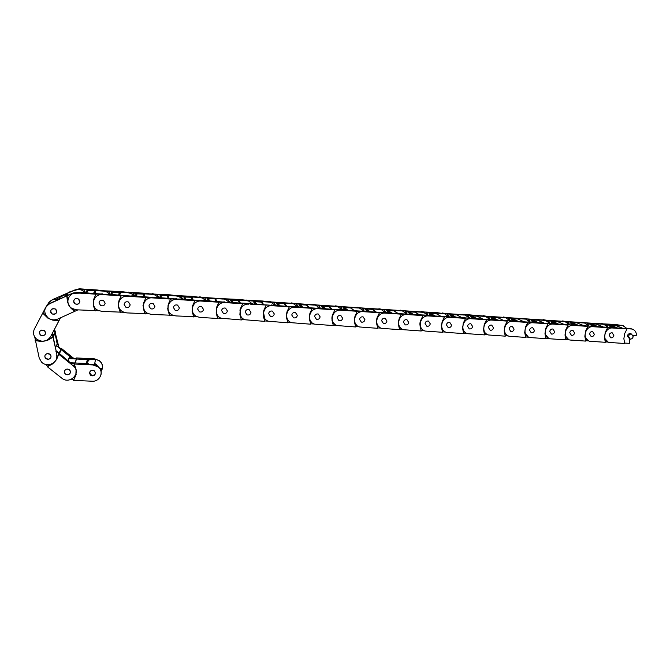 <?xml version="1.0" encoding="UTF-8"?>
<svg xmlns="http://www.w3.org/2000/svg" width="670" height="670" viewBox="0 0 670 670"><rect width="100%" height="100%" fill="white"/><g stroke="black" fill="none" stroke-linecap="round" stroke-linejoin="round"><path stroke-width="1" d="M65.065 370.058C64.06 371.381 64.119 372.662 65.25 373.919C66.807 375.083 68.306 375.033 69.747 373.785C70.76 372.436 70.685 371.138 69.513 369.873C67.963 368.751 66.481 368.81 65.065 370.058M45.552 354.522C46.992 353.274 48.491 353.224 50.074 354.371C51.255 355.653 51.33 356.959 50.309 358.316C48.851 359.581 47.327 359.614 45.744 358.425C44.614 357.152 44.547 355.854 45.552 354.522M58.416 346.75L61.079 348.886L61.313 348.366L73.759 358.366M56.372 345.72L73.398 358.827M71.171 357.604L69.01 358.115M69.379 357.16L69.663 356.44L61.205 349.648L60.417 350.268M56.087 350.728L71.028 363.291M73.29 365.1L73.072 365.711L58.7 354.204L58.943 353.651L55.777 351.122M45.25 364.271L47.578 366.113L47.302 366.691L61.74 378.123C69.94 385.133 81.765 372.713 73.34 365.937L73.558 365.326M51.456 364.078L47.578 366.113M56.598 359.555L53.449 363.014M47.302 366.691L52.57 363.944L56.623 359.505L58.7 354.204M75.836 374.304C76.749 371.347 76.137 368.676 74.01 366.281L74.144 365.879M47.277 353.584C44.739 354.606 44.228 356.214 45.744 358.425L48.592 359.254C51.154 358.207 51.649 356.582 50.074 354.371L47.277 353.584M41.833 330.034L44.513 330.737C46.264 332.982 45.811 334.665 43.156 335.771L40.418 335.034C38.726 332.781 39.203 331.114 41.833 330.034M55.124 332.236L58.876 347.127M55.451 332.06L54.471 329.347L60.468 317.873L54.253 329.766M54.245 329.715L58.583 347.504M57.193 343.995L55.041 333.392L54.588 333.116L52.972 335.787M52.394 333.241L56.272 351.507M56.9 354.246L52.168 333.668L60.409 317.898L59.094 320.411L54.546 319.858M34.714 336.909L39.212 358.014L41.515 362.051C47.21 368.19 58.834 362.621 56.632 354.832M39.237 340.636L35.451 340.067M52.913 336.943L47.16 340.167M35.142 340.586L41.247 341.499L47.461 340.385L52.654 337.446M56.196 359.623L57.067 355.36M43.852 330.31C39.815 330.009 38.667 331.583 40.418 335.034L41.146 335.503C45.217 335.779 46.339 334.188 44.513 330.737L43.852 330.31M55.041 308.828L55.459 309.079C57.612 312.58 56.573 314.238 52.327 314.046L51.841 313.761C49.764 310.252 50.828 308.61 55.041 308.828M47.428 305.009L48.098 303.711C50.309 300.127 53.608 298.736 58.005 299.557M48.734 302.664L52.821 299.473M50.853 336.198L59.094 320.411M46.146 306.592C47.52 304.465 49.513 303.158 52.126 302.673M45.2 308.368L34.379 329.054C32.771 332.68 33.441 335.963 36.373 338.886C42.001 342.588 46.733 341.876 50.568 336.734M46.079 315.729L42.972 312.656M42.679 313.099L47.989 318.233L52.737 320.134L58.843 320.88M73.223 290.587L79.177 288.803L97.502 290.026L108.498 291.467L128.129 292.765L131.328 293.594L134.352 295.956M73.181 290.855L78.976 289.197L103.624 291.14L107.125 292.103L109.93 294.356M95.081 293.376L95.584 291.257L94.772 293.359M79.805 301.592L78.264 298.895C75.769 297.999 74.219 298.77 73.616 301.199L75.09 303.853C77.611 304.8 79.177 304.046 79.805 301.592M105.14 303.2C104.545 305.579 103.029 306.349 100.584 305.52L99.026 302.807C99.596 300.453 101.095 299.666 103.523 300.453L105.14 303.2L103.523 300.453C101.095 299.666 99.596 300.453 99.026 302.807L100.584 305.52C103.029 306.349 104.545 305.579 105.14 303.2M85.701 292.765L83.758 289.825M85.927 292.782L86.865 290.68L85.835 292.773M86.865 290.68L87.477 290.646M94.102 293.318L94.629 290.83L87.862 290.386L86.514 292.815M94.973 291.098L95.584 291.257M72.553 293.485L77.276 292.53L82.469 292.555L105.098 294.356M102.719 293.879L95.936 294.18L77.067 292.949C68.34 291.969 64.312 304.063 71.899 308.368L76.363 309.808L98.884 310.746M95.324 310.528L93.507 305.017L93.54 299.666M95.936 294.18L93.616 299.473L93.348 305.436L95.174 310.964M101.254 290.654L121.965 291.651L132.953 293.083L152.358 294.373L155.289 295.093L158.489 297.539M120.382 293.175L119.737 295.001M130.164 304.783C129.603 307.103 128.129 307.89 125.759 307.145L124.126 304.398C124.679 302.111 126.127 301.307 128.489 302.011L130.164 304.783L128.489 302.011C126.127 301.307 124.679 302.111 124.126 304.398L125.759 307.145C128.129 307.89 129.603 307.103 130.164 304.783M110.408 294.39L108.498 291.467M110.994 294.423L111.572 292.313L110.852 294.415M111.572 292.313L112.192 292.237L111.597 294.465M119.101 294.959L119.386 292.497L112.192 292.237M119.578 292.731L120.181 292.882M127.702 295.52L121.128 295.83L102.477 294.607L107.694 294.205L130.055 295.989M102.477 294.607C93.658 293.619 89.78 306.098 97.627 310.143L101.689 311.366L123.942 312.287M120.357 312.069L118.59 306.592L118.322 302.522M121.128 295.83L118.808 301.09L118.506 307.019L120.273 312.505M125.675 292.279L146.144 293.259L152.358 294.373M144.703 294.716L144.41 296.617M154.904 306.349C154.36 308.61 152.928 309.406 150.608 308.744L148.933 305.972C149.46 303.736 150.876 302.932 153.179 303.56L154.904 306.349L153.179 303.56C150.876 302.932 149.46 303.736 148.933 305.972L150.608 308.744C152.928 309.406 154.36 308.61 154.904 306.349M134.821 295.989L132.953 293.083M135.767 296.048L135.985 293.929L135.575 296.04M135.985 293.929L136.596 293.854L136.379 296.09M143.799 296.576L143.698 294.105L136.596 293.854M143.899 294.339L144.502 294.49M152.392 297.145L146.01 297.463L127.585 296.257L132.618 295.847L154.711 297.606M127.585 296.257C118.691 295.252 114.955 308.049 122.995 311.852L126.714 312.898L148.707 313.811M145.089 313.594L142.995 305.445M146.01 297.463L143.69 302.681L143.355 308.577L145.08 314.029M118.749 302.162L118.623 302.74M149.812 293.879L170.046 294.842L181.009 296.274L199.97 297.53L202.474 298.083L205.933 300.654M168.731 296.308L168.79 298.217M179.342 307.907C178.815 310.109 177.424 310.913 175.163 310.31L173.446 307.53C173.957 305.344 175.339 304.532 177.583 305.093L179.342 307.907L177.583 305.093C175.339 304.532 173.957 305.344 173.446 307.53L175.163 310.31C177.424 310.913 178.815 310.109 179.342 307.907M152.35 293.669L157.123 294.691L176.302 295.964L179.007 296.592L182.349 299.105M158.949 297.572L157.123 294.691M160.247 297.656L160.113 295.52L160.013 297.639M160.113 295.52L160.725 295.453L160.875 297.698M168.204 298.175L167.734 295.696L160.725 295.453M167.936 295.931L168.53 296.081M176.788 298.745L170.599 299.071L152.4 297.882L152.392 297.455L157.241 297.463L179.074 299.205M152.4 297.882C143.455 296.877 139.837 309.925 148.028 313.51L151.445 314.423L173.178 315.319M169.535 315.093L167.575 308.317M170.599 299.071L168.279 304.264L167.919 310.118L169.585 315.536M143.556 303.745L143.321 305.612M173.664 295.462L193.672 296.416L199.97 297.53M192.483 297.874L192.885 299.8M203.496 309.44C202.977 311.6 201.62 312.404 199.417 311.86L197.667 309.063C198.169 306.919 199.509 306.106 201.704 306.617L203.496 309.44L201.704 306.617C199.509 306.106 198.169 306.919 197.667 309.063L199.417 311.86C201.62 312.404 202.977 311.6 203.496 309.44M182.81 299.138L181.009 296.274M184.443 299.247L183.965 297.103L184.158 299.222M183.965 297.103L184.568 297.028L185.079 299.289M192.323 299.758L191.486 297.262L184.568 297.028M191.704 297.505L192.282 297.647M200.891 300.328L194.903 300.663L176.913 299.482L176.838 299.063L181.578 299.055L203.152 300.788M176.913 299.482C167.944 298.477 164.426 311.743 172.726 315.126L175.875 315.922L197.357 316.809M193.697 316.583L192.039 311.073M194.903 300.663L192.575 305.822L192.19 311.642L193.806 317.027M168.07 305.311L167.919 308.434M197.248 297.028L223.21 298.753L225.69 299.574L229.492 302.513M215.966 299.423L216.695 301.358M227.365 310.947C226.862 313.066 225.53 313.878 223.37 313.384L221.603 310.587C222.097 308.476 223.411 307.664 225.555 308.133L227.365 310.947L225.555 308.133C223.411 307.664 222.097 308.476 221.603 310.587L223.37 313.384C225.53 313.878 226.862 313.066 227.365 310.947M199.735 296.818L204.626 297.84L223.37 299.08M206.385 300.688L204.626 297.84M208.353 300.813L207.541 298.661L208.027 300.788M207.541 298.661L208.136 298.585L209.007 300.855M216.159 301.324L214.978 298.82L208.136 298.585M215.187 299.055L215.765 299.205M224.718 301.885L218.922 302.229L201.142 301.065L201 300.646L205.631 300.637L226.954 302.346M217.616 318.049L221.259 318.275M201.142 301.065C192.164 300.059 188.731 313.501 197.106 316.701L200.029 317.404L217.75 318.493L216.175 313.141L216.586 307.363L218.922 302.229M224.877 302.212L248.277 303.435L242.657 303.786L227.256 302.74M192.29 306.86L192.399 311.148M220.564 298.577L240.12 299.507L251.049 300.914L269.373 302.128L271.392 302.53L275.32 305.512M239.173 300.981L240.237 302.907M250.957 312.446C250.463 314.531 249.156 315.344 247.046 314.892L245.262 312.086C245.748 310.017 247.037 309.197 249.14 309.624L250.957 312.446L249.14 309.624C247.037 309.197 245.748 310.017 245.262 312.086L247.046 314.892C249.156 315.344 250.463 314.531 250.957 312.446M223.026 298.368L227.968 299.389L246.501 300.612L248.662 301.056L252.531 304.021M229.693 302.212L227.968 299.389M231.996 302.363L230.773 300.729M230.849 300.202L231.443 300.135L232.649 302.404M238.411 300.596L231.443 300.135M239.751 302.873L238.503 300.704L238.981 300.738M248.277 303.435L250.48 303.887M241.284 319.506L244.885 319.732M225.078 302.639C216.109 301.626 212.75 315.21 221.184 318.242L241.409 319.95L239.885 314.632L240.321 308.887L242.657 303.786M253.101 304.063L271.819 305.311L250.697 304.23M216.234 308.393L216.703 313.677M243.612 300.101L262.95 301.023L269.373 302.128M262.121 302.455L263.503 304.431M274.273 313.928C273.787 315.972 272.514 316.784 270.446 316.374L268.645 313.568C269.131 311.533 270.395 310.713 272.447 311.106L274.273 313.928L272.447 311.106C270.395 310.713 269.131 311.533 268.645 313.568L270.446 316.374C272.514 316.784 273.787 315.972 274.273 313.928M255.354 303.895L253.897 301.726L253.964 302.421M253.897 301.726L254.474 301.659L256.024 303.946M261.367 302.111L254.474 301.659M263.059 304.406L261.937 302.254M271.551 304.959L273.737 305.411M264.675 320.947L268.234 321.165M248.746 304.18C239.793 303.175 236.485 316.885 244.952 319.757L264.792 321.382L263.318 316.098L263.779 310.386L266.116 305.319M271.819 305.311L273.888 305.713M248.478 303.753L252.908 303.736M239.919 309.95L240.781 316.022M266.4 301.617L291.676 303.292L293.879 303.996L297.849 306.994M284.809 303.92L286.509 305.939M297.329 315.386C296.844 317.404 295.587 318.216 293.569 317.831L291.768 315.034C292.237 313.032 293.485 312.212 295.503 312.58L297.329 315.386L295.503 312.58C293.485 312.212 292.237 313.032 291.768 315.034L293.569 317.831C295.587 318.216 296.844 317.404 297.329 315.386M268.812 301.408L273.871 302.43L291.978 303.627M275.713 305.545L273.871 302.43M278.452 305.411L276.677 303.234L276.894 304.038M276.677 303.234L277.254 303.167L279.13 305.461M284.072 303.636L277.254 303.167M284.197 303.728L284.624 303.761M273.62 302.12L275.588 305.428M276.325 305.579L296.718 306.919M287.798 322.371L291.308 322.588M272.137 305.713C263.201 304.716 259.952 318.51 268.435 321.248L287.916 322.806L286.475 317.555L286.969 311.877L289.306 306.835L272.137 305.713L271.802 305.286L276.132 305.26M294.566 306.475L296.818 307.187M294.884 306.818L289.306 306.835M263.36 311.508L264.608 318.183M288.938 303.116L313.987 304.775L316.123 305.445L320.126 308.451M307.237 305.378L309.247 307.438M320.118 316.835C319.64 318.82 318.409 319.632 316.416 319.28L314.615 316.483C315.084 314.506 316.315 313.694 318.292 314.029L320.118 316.835L318.292 314.029C316.315 313.694 315.084 314.506 314.615 316.483L316.416 319.28C318.409 319.632 319.64 318.82 320.118 316.835M291.324 302.907L296.433 303.92L314.339 305.11M298.242 307.019L296.433 303.92M301.282 306.91L299.205 304.724L299.565 305.595M299.205 304.724L301.969 306.96M306.508 305.076L299.775 304.649M306.642 305.219L307.061 305.244M296.14 303.611L298.125 307.011M299.281 307.086L319.448 308.409M310.654 323.778L314.13 323.995M295.252 307.228C286.358 306.232 283.142 320.101 291.634 322.714L310.763 324.205L309.373 318.987L309.892 313.342L312.228 308.342L295.252 307.228L294.859 306.793L299.096 306.768M317.32 307.966L319.498 308.652M317.68 308.317L312.228 308.342M286.534 313.032L286.643 313.166C286.023 315.771 286.526 318.108 288.142 320.176M311.223 304.59L336.055 306.24L338.132 306.885L342.161 309.9M329.431 306.868L331.734 308.912M342.646 318.267C342.169 320.218 340.963 321.039 339.012 320.704L337.211 317.915C337.68 315.972 338.886 315.151 340.821 315.47L342.646 318.267L340.821 315.47C338.886 315.151 337.68 315.972 337.211 317.915L339.012 320.704C340.963 321.039 342.169 320.218 342.646 318.267M313.585 304.389L318.736 305.403L336.449 306.575M320.511 308.476L318.736 305.403M323.853 308.393L321.483 306.198L323.241 308.351M321.483 306.198L324.556 308.443M328.685 306.508L322.044 306.123M318.401 305.093L320.352 308.468M321.977 308.577L341.909 309.883M333.25 325.168L336.683 325.377M318.108 308.728C309.247 307.731 306.064 321.667 314.548 324.154L333.359 325.595L332.01 320.411L332.555 314.8L334.891 309.825L318.108 308.728L317.655 308.292L321.793 308.259M339.807 309.44L341.935 310.101M340.226 309.791L334.891 309.825M309.448 314.523L309.54 314.624C308.87 317.454 309.481 319.925 311.374 322.044M333.258 306.056L357.872 307.689L359.899 308.309L363.944 311.324M351.365 308.3L353.961 310.369M364.924 319.674C364.455 321.608 363.257 322.421 361.339 322.111L359.547 319.339C360.008 317.413 361.197 316.6 363.107 316.885L364.924 319.674L363.107 316.885C361.197 316.6 360.008 317.413 359.547 319.339L361.339 322.111C363.257 322.421 364.455 321.608 364.924 319.674M335.595 305.847L340.804 306.868L358.316 308.024M342.538 309.925L340.804 306.868M346.172 309.858L343.509 307.656L345.427 309.808M343.509 307.656L346.884 309.909M350.619 307.932L344.062 307.58M340.419 306.55L342.328 309.909M344.413 310.043L364.128 311.341M355.594 326.541L358.986 326.751M340.703 310.202C331.893 309.213 328.727 323.191 337.194 325.57L355.695 326.968L354.397 321.809L354.958 316.24L357.294 311.29L340.703 310.202L340.192 309.766L344.238 309.733M362.051 310.897L364.12 311.533M362.512 311.248L357.294 311.29M332.094 315.997L332.178 316.072C331.466 319.096 332.178 321.667 334.313 323.803M355.05 307.505L379.454 309.121L381.439 309.716L385.376 312.555M373.056 309.716L375.945 311.81M386.95 321.072C386.481 322.982 385.3 323.794 383.416 323.501L381.632 320.737C382.093 318.836 383.265 318.024 385.141 318.292L386.95 321.072L385.141 318.292C383.265 318.024 382.093 318.836 381.632 320.737L383.416 323.501C385.3 323.794 386.481 322.982 386.95 321.072M357.37 307.296L362.621 308.309L379.94 309.465M364.321 311.349L362.621 308.309M368.249 311.307L365.292 309.096L367.369 311.248M365.292 309.096L368.961 311.357M372.319 309.347L365.845 309.021M362.202 307.999L364.07 311.332M366.599 311.5L386.096 312.773M377.679 327.906L381.046 328.107M363.048 311.667C354.279 310.679 351.139 324.699 359.581 326.968L377.788 328.325L376.523 323.2L377.109 317.655L379.446 312.739L363.048 311.667L362.478 311.232L366.423 311.19M384.044 312.346L386.071 312.957M384.547 312.697L379.446 312.739M354.497 317.446L354.556 317.505C353.81 320.687 354.606 323.342 356.951 325.469M376.607 308.929L400.802 310.537L402.745 311.115L406.631 313.878M394.504 311.115L397.678 313.242M408.725 322.454C408.256 324.339 407.1 325.151 405.241 324.883L403.474 322.119C403.935 320.243 405.09 319.431 406.933 319.691L408.725 322.454L406.933 319.691C405.09 319.431 403.935 320.243 403.474 322.119L405.241 324.883C407.1 325.151 408.256 324.339 408.725 322.454M378.893 308.728L384.195 309.741L401.33 310.88M385.861 312.764L384.195 309.741M390.066 312.739L386.833 310.52L389.061 312.672M386.833 310.52L390.794 312.79M393.801 310.805L387.386 310.453M383.734 309.423L385.484 312.58M388.541 312.94L407.812 314.197M399.529 329.246L402.846 329.456M385.133 313.108C376.423 312.136 373.291 326.173 381.699 328.35L399.63 329.665L398.399 324.573L399.01 319.062L401.347 314.171L385.133 313.108L384.513 312.672L388.366 312.63M405.786 313.769L407.779 314.364M410.233 314.356L427.293 315.185L422.334 315.176L423.013 315.587L401.347 314.171M376.641 318.878L376.682 318.912C375.912 322.245 376.783 324.967 379.304 327.06M397.93 310.344L421.916 311.944L423.834 312.505L427.695 315.218L426.112 312.237L443.406 313.669L444.687 313.878L448.54 316.575M415.727 312.513L419.177 314.649M430.266 323.819C429.797 325.687 428.649 326.491 426.832 326.24L425.065 323.493C425.525 321.634 426.664 320.829 428.482 321.064L430.266 323.819L428.482 321.064C426.664 320.829 425.525 321.634 425.065 323.493L426.832 326.24C428.649 326.491 429.797 325.687 430.266 323.819M400.191 310.143L405.534 311.156L422.485 312.279M407.075 313.97L405.534 311.156M411.648 314.155L408.147 311.927L410.526 314.079M408.147 311.927L412.385 314.205M415.031 312.187L408.683 311.86M405.04 310.838L406.707 313.887M427.293 315.185L429.294 315.612M421.128 330.578L424.411 330.779M406.975 314.54C398.315 313.568 395.2 327.622 403.575 329.715L421.221 330.997L420.04 325.93L420.676 320.453L423.013 315.587M427.879 315.536L429.252 315.763M406.296 314.104L410.065 314.054M398.541 320.293L398.566 320.31C397.762 323.769 398.7 326.533 401.372 328.602M419.018 311.751L436.731 312.572L443.406 313.669M436.714 313.887L440.441 316.047M451.563 325.176C451.094 327.019 449.964 327.823 448.171 327.58L446.421 324.849C446.882 323.015 448.012 322.203 449.796 322.429L451.563 325.176L449.796 322.429C448.012 322.203 446.882 323.015 446.421 324.849L448.171 327.58C449.964 327.823 451.094 327.019 451.563 325.176M421.262 311.542L426.112 312.237M428.113 315.285L426.648 312.555M432.996 315.553L429.219 313.326L429.57 314.18L431.748 315.478M429.219 313.326L433.741 315.603M436.019 313.56L429.763 313.25M431.689 315.763L450.542 317.002M442.493 331.893L445.743 332.094M428.566 315.955C419.973 314.992 416.857 329.045 425.19 331.055L442.585 332.303L441.438 327.27L442.091 321.826L444.428 316.994L428.566 315.955L427.837 315.511L431.522 315.461M448.557 316.575L450.5 317.144M449.185 316.935L443.699 316.575L444.428 316.994M420.191 321.684L420.199 321.692C419.378 325.26 420.366 328.057 423.164 330.084M439.88 313.133L463.464 314.699L465.332 315.235L469.176 317.932M457.476 315.252L461.471 317.429M472.635 326.508C472.166 328.334 471.044 329.137 469.276 328.911L467.543 326.19C468.003 324.372 469.117 323.568 470.876 323.778L472.635 326.508L470.876 323.778C469.117 323.568 468.003 324.372 467.543 326.19L469.276 328.911C471.044 329.137 472.166 328.334 472.635 326.508M442.1 312.932L447.526 313.945L464.109 315.042M448.942 316.617L447.526 313.945M454.101 316.944L450.072 314.699L450.416 315.553L452.744 316.86L471.546 318.376M450.072 314.699L454.855 316.994M456.789 314.917L450.6 314.632M446.949 313.619L448.465 316.474M452.903 317.153L449.143 316.91L449.93 317.354L465.608 318.376L463.272 323.183L462.602 328.602L463.707 333.601L446.563 332.387C438.281 330.452 441.388 316.391 449.93 317.354M463.615 333.191L466.831 333.392M460.516 314.498L467.568 314.992L469.569 317.957L471.504 318.51M470.265 318.317L464.838 317.957L465.608 318.376M441.363 324.104C441.002 327.354 442.116 329.833 444.696 331.533M478.012 316.6L482.291 318.794L477.182 316.173L471.228 315.997L475.742 318.359M493.463 327.831C493.003 329.632 491.897 330.436 490.155 330.226L488.438 327.513C488.899 325.712 489.996 324.916 491.73 325.109L493.463 327.831L491.73 325.109C489.996 324.916 488.899 325.712 488.438 327.513L490.155 330.226C491.897 330.436 493.003 329.632 493.463 327.831M462.71 314.297L483.899 316.056L485.75 316.583L489.586 319.272M468.179 315.31L484.586 316.399M474.98 318.309L470.7 316.064L471.035 316.918L473.807 318.376M470.7 316.064L471.228 315.997M467.568 314.992L468.95 317.622M473.891 318.535L492.333 319.741M484.51 334.481L487.693 334.673M471.052 318.736C462.576 317.781 459.461 331.834 467.702 333.702L484.603 334.891L483.531 329.916L484.226 324.531L486.562 319.749L471.052 318.736L470.223 318.292L473.732 318.233M490.398 319.322L492.299 319.866M491.11 319.682L485.742 319.33L486.562 319.749M462.417 326.591C462.476 329.431 463.657 331.55 465.968 332.94M480.934 315.855L504.125 317.396L505.959 317.915L509.778 320.595M514.074 329.137C513.605 330.921 512.517 331.717 510.8 331.524L509.1 328.819C509.56 327.044 510.649 326.248 512.357 326.432L514.074 329.137L512.357 326.432C510.649 326.248 509.56 327.044 509.1 328.819L510.8 331.524C512.517 331.717 513.605 330.921 514.074 329.137M483.112 315.654L488.614 316.667L504.845 317.739M489.971 319.297L488.614 316.667M495.641 319.665L491.102 317.413L491.428 318.258L494.628 319.858M491.102 317.413L496.403 319.716M497.659 317.605L491.621 317.346M487.969 316.341L489.242 318.811M494.644 319.892L512.893 321.089M505.18 335.754L508.329 335.946M491.939 320.101C483.531 319.154 480.415 333.199 488.606 334.992L505.272 336.156L504.234 331.215L504.954 325.863L507.282 321.106L491.939 320.101L491.06 319.657L494.494 319.59M510.976 320.67L512.86 321.206M511.729 321.031L506.419 320.687L507.282 321.106M483.371 328.786C483.681 331.298 484.887 333.141 486.99 334.313M501.127 317.195L524.133 318.727L525.958 319.23L529.761 321.91M534.459 330.436C533.99 332.203 532.918 332.99 531.226 332.806L529.543 330.117C530.004 328.359 531.076 327.563 532.759 327.739L534.459 330.436L532.759 327.739C531.076 327.563 530.004 328.359 529.543 330.117L531.226 332.806C532.918 332.99 533.99 332.203 534.459 330.436M503.287 316.994L508.831 318.007L524.895 319.071M510.163 320.62L508.831 318.007M516.067 321.005L511.294 318.753L511.612 319.59L515.071 321.231M511.294 318.753L516.846 321.056M517.776 318.928L511.805 318.685M508.153 317.68L509.334 320M515.18 321.24L533.228 322.421M525.632 337.01L528.739 337.203M512.609 321.458C504.259 320.511 501.135 334.539 509.275 336.273L525.716 337.412L524.711 332.496L525.447 327.178L527.784 322.446L512.609 321.458L511.679 321.005L515.029 320.938M531.335 322.01L533.203 322.53M532.122 322.371L526.871 322.027L527.784 322.446M504.158 330.796C504.627 333.032 505.825 334.657 507.768 335.662M521.118 318.526L543.931 320.042L545.749 320.536L549.526 323.208M554.626 331.709C554.157 333.467 553.093 334.255 551.427 334.079L549.76 331.399C550.221 329.657 551.284 328.861 552.943 329.029L554.626 331.709L552.943 329.029C551.284 328.861 550.221 329.657 549.76 331.399L551.427 334.079C553.093 334.255 554.157 333.467 554.626 331.709M523.253 318.325L528.839 319.33L544.727 320.386M530.138 321.935L528.839 319.33M536.285 322.337L531.268 320.076L531.578 320.905L535.204 322.555M531.268 320.076L537.064 322.387M537.675 320.243L531.779 320M528.119 319.012L529.225 321.198M535.489 322.572L553.345 323.744M545.857 338.25L548.931 338.442M533.044 322.789C524.769 321.86 521.629 335.871 529.719 337.538L545.933 338.651L544.97 333.769L545.723 328.476L548.06 323.778L533.044 322.789L532.072 322.345L535.338 322.27M551.477 323.334L553.336 323.845M552.298 323.694L547.105 323.35L548.06 323.778M524.744 332.63L528.303 336.985M540.891 319.833L563.52 321.34L565.329 321.826L569.09 324.489M574.584 332.973C574.115 334.715 573.059 335.503 571.409 335.335L569.76 332.672C570.229 330.938 571.275 330.151 572.917 330.31L574.584 332.973L572.917 330.31C571.275 330.151 570.229 330.938 569.76 332.672L571.409 335.335C573.059 335.503 574.115 334.715 574.584 332.973M543.01 319.632L548.63 320.645L564.349 321.684M549.911 323.233L548.63 320.645M556.276 323.644L551.033 321.382L551.335 322.211L555.129 323.861M551.033 321.382L557.072 323.702M557.365 321.541L551.536 321.315M547.884 320.319L548.906 322.396M555.581 323.886L573.244 325.042M565.865 339.481L568.914 339.673M553.269 324.113C545.053 323.191 541.904 337.178 549.936 338.786L565.941 339.883L565.011 335.025L565.781 329.766L568.118 325.084L553.269 324.113L552.247 323.669L555.438 323.593M571.401 324.64L573.252 325.143M572.264 325L567.121 324.665L568.118 325.084M545.053 334.163L548.604 338.283M560.463 321.139L582.908 322.622L584.709 323.108L588.453 325.762M594.323 334.229C593.846 335.946 592.808 336.734 591.183 336.575L589.55 333.928C590.019 332.211 591.057 331.424 592.674 331.575L594.323 334.229L592.674 331.575C591.057 331.424 590.019 332.211 589.55 333.928L591.183 336.575C592.808 336.734 593.846 335.946 594.323 334.229M562.557 320.938L568.219 321.943L583.771 322.974M569.466 324.514L568.219 321.943M576.066 324.942L570.589 322.672L570.966 323.535M570.589 322.672L576.862 325M576.853 322.823L571.091 322.605M567.431 321.617L568.394 323.593M574.843 325.151L570.89 323.501M575.463 325.193L592.942 326.332M585.664 340.703L588.67 340.888M573.269 325.427C565.12 324.506 561.962 338.467 569.936 340.025L585.739 341.097L584.843 336.265L585.63 331.039L587.967 326.382L573.269 325.427L572.205 324.975L575.321 324.9M591.116 325.93L592.958 326.432M592.012 326.298L586.92 325.963L587.967 326.382M565.12 335.595L568.679 339.564M579.835 322.421L602.096 323.903L603.896 324.372L607.615 327.019M613.854 335.469C613.377 337.178 612.346 337.956 610.747 337.806L609.131 335.168C609.6 333.467 610.63 332.689 612.229 332.822L613.854 335.469L612.229 332.822C610.63 332.689 609.6 333.467 609.131 335.168L610.747 337.806C612.346 337.956 613.377 337.178 613.854 335.469M581.903 322.22L587.598 323.225L602.992 324.247M588.821 325.779L587.598 323.225M595.638 326.231L589.943 323.953L590.555 324.908M589.943 323.953L596.442 326.282M596.132 324.096L590.438 323.886M586.786 322.898L587.682 324.783M594.349 326.432L590.236 324.774M595.128 326.483L612.422 327.613M605.253 341.909L608.226 342.094M593.059 326.717C584.977 325.804 581.811 339.74 589.726 341.248L605.32 342.303L604.457 337.496L605.27 332.295L607.598 327.672L593.059 326.717L591.953 326.273L594.994 326.19M610.613 327.211L612.464 327.705M611.551 327.58L606.518 327.245L607.598 327.672M584.969 336.977L588.528 340.821M598.997 323.694L615.119 324.431L623.217 325.712M633.175 336.692C632.706 338.384 631.676 339.162 630.101 339.02L628.51 336.399C628.979 334.707 629.993 333.936 631.576 334.062L633.175 336.692M631.006 333.844L630.445 333.627C628.87 333.493 627.849 334.271 627.388 335.955L629.524 338.794M601.049 323.493L606.777 324.498L622.882 325.628L626.576 328.258M607.975 327.044L606.777 324.498M615.01 327.504L609.097 325.218L609.926 326.248M609.097 325.218L615.822 327.555M615.219 325.352L609.583 325.151M605.931 324.171L606.777 325.963M613.653 327.697L609.382 326.039M614.591 327.756L632.095 329.045M624.633 343.099L629.465 343.333L629.599 339.531L631.115 339.012M612.64 327.998C604.625 327.094 601.442 340.988 609.298 342.454L624.7 343.492L623.87 338.719L624.691 333.543L627.028 328.945L612.64 327.998L611.484 327.555L614.457 327.463M629.917 328.476L631.76 328.962C634.741 329.816 636.324 331.91 636.5 335.268L633.142 335.678M630.88 328.844L625.906 328.518L627.028 328.945M604.608 338.325L608.167 342.06M68.801 358.643L89.378 359.623L89.512 359.187L95.576 359.179L99.487 360.937C101.555 362.663 102.56 364.815 102.502 367.403L101.044 371.766M89.663 372.059L90.634 374.547C92.686 375.769 94.311 375.393 95.492 373.416M89.462 372.947L90.467 375.183C93.029 376.49 94.704 375.837 95.509 373.232L94.47 370.954C91.916 369.689 90.249 370.359 89.462 372.947M64.345 371.775C65.183 369.103 66.908 368.466 69.513 369.873L70.459 372.059C69.605 374.756 67.871 375.376 65.25 373.919L64.345 371.775M72.762 358.316L76.229 358.492L76.422 357.947L94.487 358.852L99.537 360.728C101.597 362.453 102.602 364.606 102.552 367.185M92.87 375.275L92.175 375.242M94.168 364.622L96.036 365.426M89.378 359.623L87.041 362.478M68.759 360.87L68.583 359.212M87.661 360.385L87.443 359.564L76.522 359.019L74.847 362.972M99.721 368.617L102.225 369.153M95.475 359.555L94.621 363.986L96.371 364.781L97.393 366.138M102.309 368.768L99.353 368.132M97.669 366.322L96.463 364.396L94.721 363.601L95.576 359.179M70.367 362.755L88.222 363.626L88.088 364.086L94.118 364.857M93.021 364.329L92.862 364.932L74.261 364.028L74.462 363.458L69.981 363.241M70.467 379.622L73.784 379.773L73.583 380.384L92.117 381.213C100.065 381.925 104.42 371.44 98.055 366.859L94.194 364.455M76.221 374.195L73.784 379.773M73.583 380.384L75.852 375.225L76.095 369.413L74.261 364.028M92.862 364.932L98.055 366.859M101.011 374.656C101.622 371.498 100.651 368.827 98.105 366.641M48.625 302.848L52.327 299.691L74.663 290.21C77.377 289.122 80.04 289.256 82.678 290.629L85.224 292.731M67.385 295.478L67.67 293.971L66.623 295.805M56.481 310.218L55.459 309.079C51.95 308.049 50.426 309.238 50.878 312.664L51.841 313.761C55.367 314.858 56.916 313.677 56.481 310.218M79.496 300.177C79.973 303.485 78.507 304.716 75.09 303.853L73.926 302.606C73.432 299.331 74.873 298.091 78.264 298.895L79.496 300.177M52.327 299.691L69.278 292.304M74.663 290.21L69.253 292.028M74.839 289.884L79.613 289.239M58.659 299.197L56.598 298.066M58.6 299.297L59.622 297.622M65.903 296.123L67.05 294.113L66.615 294.029L60.258 297.053M67.05 294.113L67.67 293.971M46.297 306.358L49.99 303.284L73.198 292.949L79.847 292.698M73.198 292.949L49.697 303.728C43.667 307.823 43.173 312.58 48.215 317.99C51.188 320.034 54.329 320.402 57.645 319.113L77.888 309.9M73.013 293.284L79.956 293.133M68.156 303.535L67.067 295.872M74.881 311.215L71.724 308.259M66.841 296.274L67.494 302.07L70.283 307.538L74.68 311.659M59.119 353.157L60.677 349.681M69.647 356.432L68.114 360.359L69.663 356.44M59.513 353.467L61.205 349.648M52.57 363.944L52.804 363.433M53.047 336.089L54.588 333.116M57.377 343.626L55.61 347.311M53.232 336.901L55.041 333.392M47.738 339.866L47.461 340.385M103.624 291.14L103.85 290.445M94.629 290.83L93.658 293.284M86.773 292.832L87.862 290.386M77.067 292.949L77.276 292.53M95.115 291.224L94.294 293.326M86.405 292.807L87.343 290.713M93.507 305.017L93.348 305.436M128.129 292.765L128.246 292.07M119.243 292.463L118.699 294.934M111.898 294.482L112.552 292.019M119.721 292.849L119.26 294.967M111.471 294.457L112.041 292.346M118.59 306.592L118.506 307.019M143.564 294.071L143.447 296.55M136.722 296.115L136.956 293.636M144.033 294.457L143.941 296.584M136.236 296.081L136.445 293.954M143.38 308.15L143.355 308.577M176.302 295.964L176.177 295.252M167.609 295.663L167.894 298.158M161.252 297.723L161.085 295.236M168.078 296.048L168.329 298.184M160.716 297.689L160.574 295.554M167.877 309.691L167.919 310.118M191.377 297.237L192.064 299.741M185.498 299.314L184.92 296.81M191.838 297.622L192.424 299.766M184.903 299.272L184.417 297.128M192.081 311.207L192.19 311.642M214.869 298.795L215.941 301.316M209.459 300.889L208.487 298.376M215.321 299.172L216.243 301.333M208.814 300.847L207.993 298.686M246.501 300.612L246.049 299.9M238.101 300.336L239.55 302.865M233.143 302.438L231.786 299.917M231.611 302.338L230.639 300.478M238.537 300.713L239.793 302.873M232.44 302.396L231.292 300.227M261.057 301.852L262.883 304.389M256.551 303.979L254.826 301.441M254.935 303.87L253.679 302.003M255.798 303.929L254.332 301.751M283.762 303.359L285.948 305.905M279.683 305.495L277.598 302.949M277.983 305.386L276.467 303.51M278.887 305.445L277.112 303.259M306.215 304.842L308.753 307.404M302.564 306.994L300.118 304.44M300.771 306.877L298.988 304.992M301.718 306.944L299.632 304.75M328.409 306.316L331.298 308.878M325.176 308.476L322.387 305.914M323.309 308.359L321.265 306.466M324.288 308.426L321.901 306.224M350.368 307.773L353.592 310.344M347.537 309.95L344.405 307.371M345.586 309.816L343.3 307.924M346.599 309.883L343.928 307.681M372.076 309.205L375.635 311.793M369.647 311.399L366.18 308.82M367.612 311.265L365.083 309.364M368.668 311.332L365.703 309.121M393.55 310.629L397.427 313.225M391.506 312.831L387.712 310.243M389.404 312.697L386.623 310.788M390.484 312.764L387.243 310.545M414.789 312.036L418.984 314.64M413.13 314.255L409.018 311.651M410.945 314.113L407.938 312.195M412.058 314.18L408.549 311.952M435.793 313.426L440.299 316.039M434.503 315.654L430.09 313.049M432.25 315.511L429.018 313.585M433.398 315.587L429.621 313.351M456.571 314.8L461.379 317.421M455.65 317.044L450.927 314.431M453.33 316.893L449.863 314.967M454.503 316.969L450.466 314.724M477.132 316.165L482.232 318.786M476.571 318.418L471.546 315.796M474.176 318.258L470.491 316.324M475.382 318.342L471.094 316.089M497.467 317.513L502.86 320.143M497.257 319.774L491.947 317.144M494.795 319.615L490.901 317.672M496.026 319.691L491.495 317.438M517.592 318.845L523.262 321.483M517.717 321.114L512.123 318.484M515.188 320.947L511.084 319.012M516.461 321.031L511.679 318.778M537.499 320.159L543.454 322.806M537.968 322.446L532.097 319.808M535.372 322.278L531.067 320.327M536.662 322.362L531.645 320.101M557.206 321.466L563.42 324.113M557.993 323.761L551.854 321.114M555.464 323.644L550.832 321.634M556.661 323.669L551.41 321.407M576.694 322.756L583.176 325.411L576.736 322.764M577.808 325.059L571.401 322.412M575.371 325L570.388 322.923M576.434 324.967L570.957 322.697M595.99 324.037L602.724 326.692M597.414 326.349L590.747 323.685M595.061 326.34L589.742 324.205M596.007 326.257L590.312 323.978M622.011 325.511L621.082 325.159M615.085 325.302L622.07 327.965M616.819 327.622L609.893 324.958M614.541 327.655L608.896 325.469M615.378 327.529L609.457 325.243M94.487 358.852L94.336 359.43M69.873 358.174L69.688 358.643M87.795 359.932L86.723 363.559M87.443 359.564L86.254 363.534M75.124 362.989L76.522 359.019M75.852 375.225L76.053 374.622M66.615 294.029L65.241 296.408M58.993 299.13L60.468 296.701M67.997 294.163L67.209 295.554M49.697 303.728L49.99 303.284M67.243 294.155L66.188 295.998M67.494 302.07L67.72 301.651M53.156 336.591L54.915 333.199M94.88 293.368L95.676 291.283M93.834 293.301L94.78 290.88M94.219 293.326L95.048 291.207M119.83 295.001L120.273 292.907M118.85 294.942L119.386 292.497M119.201 294.959L119.662 292.832M144.486 296.626L144.578 294.507M143.581 296.559L143.698 294.105M143.883 296.584L143.983 294.448M168.857 298.225L168.606 296.098M168.019 298.167L167.734 295.696M168.279 298.184L168.028 296.04M192.952 299.8L192.357 297.664M192.173 299.75L191.486 297.262M192.382 299.766L191.787 297.614M216.753 301.366L215.832 299.214M216.041 301.316L214.978 298.82M216.209 301.333L215.279 299.163M240.287 302.907L239.039 300.755M239.642 302.865L238.193 300.353M263.553 304.44L261.987 302.271M262.967 304.398L261.149 301.877M286.551 305.947L284.675 303.77M286.023 305.914L283.846 303.376M309.289 307.438L307.111 305.252M308.828 307.404L306.291 304.858M331.767 308.912L329.297 306.718M331.365 308.887L328.484 306.332M353.995 310.369L351.231 308.166M359.455 307.966L359.899 308.309M353.651 310.352L350.435 307.781M375.979 311.818L372.93 309.607M380.954 309.381L381.439 309.716M375.686 311.793L372.143 309.222M397.712 313.242L394.387 311.022M402.218 310.779L402.745 311.115M397.478 313.225L393.608 310.637M419.211 314.649L415.618 312.429M423.264 312.161L423.834 312.505M419.035 314.64L414.847 312.044M440.466 316.047L436.614 313.811M444.084 313.535L444.687 313.878M440.341 316.039L435.852 313.434M461.496 317.429L457.384 315.185M464.687 314.892L465.332 315.235M461.421 317.421L456.63 314.816M485.063 316.232L485.75 316.583M492.006 319.716L491.579 319.506M505.239 317.563L505.959 317.915M502.902 320.143L497.517 317.521M512.575 321.064L512.106 320.846M525.196 318.887L525.958 319.23M523.303 321.483L517.642 318.853M532.918 322.404L532.416 322.17M544.953 320.193L545.749 320.536M543.487 322.806L537.549 320.168M553.052 323.719L552.507 323.484M564.5 321.483L565.329 321.826M563.453 324.121L557.247 321.474M572.976 325.025L572.389 324.783M583.846 322.764L584.709 323.108M592.682 326.315L592.062 326.072M602.992 324.029L603.896 324.372M602.757 326.7L596.032 324.046M612.187 327.597L611.526 327.345M621.944 325.277L622.882 325.628M622.103 327.965L615.119 325.31M631.76 328.962L630.797 328.602M631.576 334.062L630.445 333.627M90.467 375.183L90.634 374.547M86.505 363.542L87.67 359.648M66.925 295.671L67.888 293.988M65.752 296.182L66.983 294.055M65.978 296.09L67.092 294.147"/></g></svg>
